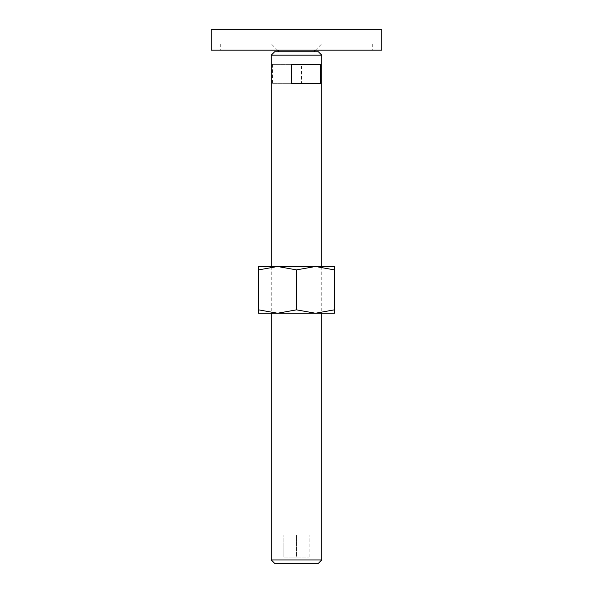 <?xml version="1.0" encoding="UTF-8"?>
<svg xmlns="http://www.w3.org/2000/svg" width="593" height="593" viewBox="0 0 593 593"><rect width="100%" height="100%" fill="white"/><g stroke="black" fill="none" stroke-linecap="round" stroke-linejoin="round"><path stroke-width="0.44" stroke-dasharray="2.96 2.22" d="M274.655 51.754L318.345 51.754M296.5 43.86L220.707 43.86L296.5 43.86M381.766 29.65L211.234 29.65M211.234 50.175L381.766 50.175M271.238 559.933L321.762 559.933M274.655 563.35L318.345 563.35M271.238 55.171L321.762 55.171M272.558 64.385L272.558 83.339L301.496 83.339L301.496 64.385L272.558 64.385L301.496 64.385M272.558 83.339L301.496 83.339M320.442 83.339L291.504 83.339M320.442 64.385L291.504 64.385M296.5 534.93L309.131 534.93L283.869 534.93L296.5 534.93L296.5 557.035L309.131 557.035L296.5 557.035L296.5 534.93M309.131 557.035L309.131 534.93L309.131 557.035M283.869 557.035L296.5 557.035L283.869 557.035L283.869 534.93L283.869 557.035M258.607 313.237L277.554 313.237L296.5 309.85L315.446 313.237L334.393 309.85C334.393 314.386 334.393 314.386 334.393 309.842L334.393 269.882C334.393 265.353 334.393 265.353 334.393 269.889L315.446 266.502L296.5 269.882L277.554 266.502L258.607 269.882L258.607 309.85C258.607 314.386 258.607 314.386 258.607 309.842L277.554 313.237L334.393 313.237M258.607 266.502L334.393 266.502M258.607 269.889C258.607 265.353 258.607 265.353 258.607 269.889M296.5 269.882L296.5 309.85M277.554 50.175L271.238 43.86M220.707 43.86L220.707 50.175M372.293 43.86L372.293 50.175M315.446 50.175L321.762 43.86M321.762 266.502L321.762 313.237M271.238 266.502L271.238 313.237"/><path stroke-width="0.89" d="M211.234 29.65L381.766 29.65L381.766 50.175L211.234 50.175L211.234 29.65M271.238 559.933L274.655 563.35L318.345 563.35L321.762 559.933L271.238 559.933L271.238 313.237M271.238 55.171L274.655 51.754L318.345 51.754L321.762 55.171L271.238 55.171L271.238 266.502M296.5 64.385L320.442 64.385L320.442 83.339L291.504 83.339L291.504 64.385L296.5 64.385M334.393 313.237L315.446 313.237L296.5 309.85L277.554 313.237L258.607 309.85C258.607 314.386 258.607 314.386 258.607 309.842L258.607 269.882C258.607 265.353 258.607 265.353 258.607 269.889L277.554 266.502L296.5 269.882L315.446 266.502L334.393 269.882C334.393 265.353 334.393 265.353 334.393 269.889L334.393 309.85C334.393 314.386 334.393 314.386 334.393 309.842L315.446 313.237L258.607 313.237M334.393 266.502L258.607 266.502M296.5 269.882L296.5 309.85M279.133 51.754L277.554 50.175M313.867 51.754L315.446 50.175M321.762 55.171L321.762 266.502M321.762 313.237L321.762 559.933"/></g></svg>
